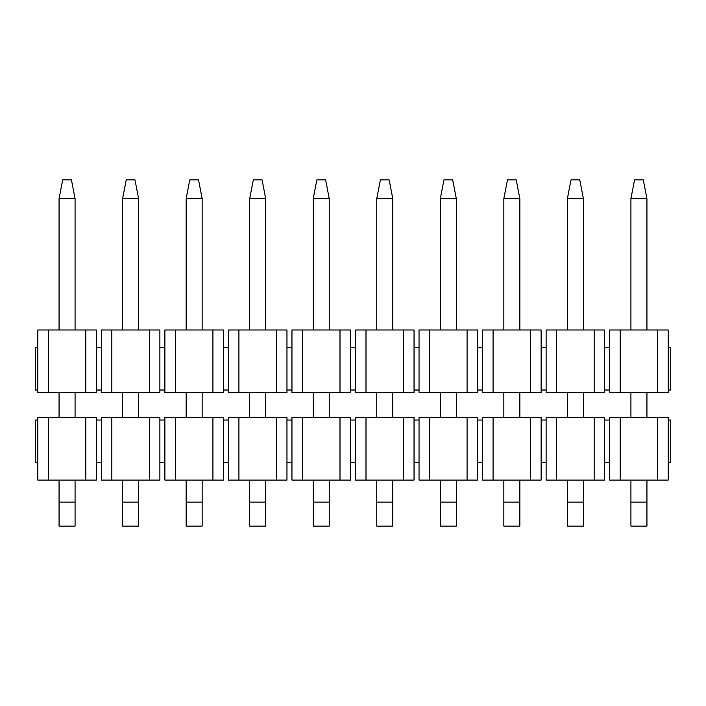 <?xml version="1.0" encoding="UTF-8"?>
<svg xmlns="http://www.w3.org/2000/svg" width="706" height="706" viewBox="0 0 706 706"><rect width="100%" height="100%" fill="white"/><g stroke="black" fill="none" stroke-linecap="round" stroke-linejoin="round"><path stroke-width="1.06" d="M96.343 390.021L96.343 347.493L101.337 347.493L101.337 390.021L96.343 390.021L96.343 392.527L37.797 392.527L37.797 390.021L35.3 390.021L35.3 347.493L37.797 347.493L37.797 329.984L85.841 329.984L85.841 392.527M111.839 329.984L159.883 329.984L159.883 347.493L164.877 347.493L164.877 390.021L159.883 390.021L159.883 392.527L111.839 392.527L111.839 329.984L101.337 329.984L101.337 347.493M223.423 347.493L228.417 347.493L228.417 390.021L223.423 390.021L223.423 329.984L164.877 329.984L164.877 347.493M238.919 329.984L286.963 329.984L286.963 347.493L291.957 347.493L291.957 390.021L286.963 390.021L286.963 392.527L238.919 392.527L238.919 329.984L228.417 329.984L228.417 347.493M350.503 347.493L355.497 347.493L355.497 390.021L350.503 390.021L350.503 329.984L291.957 329.984L291.957 347.493M365.999 329.984L414.043 329.984L414.043 347.493L419.037 347.493L419.037 390.021L414.043 390.021L414.043 392.527L365.999 392.527L365.999 329.984L355.497 329.984L355.497 347.493M477.583 347.493L482.577 347.493L482.577 390.021L477.583 390.021L477.583 329.984L419.037 329.984L419.037 347.493M493.079 329.984L541.123 329.984L541.123 347.493L546.117 347.493L546.117 390.021L541.123 390.021L541.123 392.527L493.079 392.527L493.079 329.984L482.577 329.984L482.577 347.493M604.663 347.493L609.657 347.493L609.657 390.021L604.663 390.021L604.663 329.984L546.117 329.984L546.117 347.493M620.159 329.984L668.203 329.984L668.203 347.493L670.7 347.493L670.7 390.021L668.203 390.021L668.203 392.527L620.159 392.527L620.159 329.984L609.657 329.984L609.657 347.493M85.841 329.984L96.343 329.984L96.343 347.493M48.299 392.527L48.299 329.984M37.797 390.021L37.797 347.493M159.883 347.493L159.883 390.021M286.963 347.493L286.963 390.021M414.043 347.493L414.043 390.021M541.123 347.493L541.123 390.021M668.203 347.493L668.203 390.021M101.337 390.021L101.337 392.527L111.839 392.527M149.381 329.984L149.381 392.527M212.921 329.984L212.921 392.527L164.877 392.527L164.877 390.021M175.379 392.527L175.379 329.984M223.423 390.021L223.423 392.527L212.921 392.527M228.417 390.021L228.417 392.527L238.919 392.527M276.461 329.984L276.461 392.527M340.001 329.984L340.001 392.527L291.957 392.527L291.957 390.021M302.459 392.527L302.459 329.984M350.503 390.021L350.503 392.527L340.001 392.527M355.497 390.021L355.497 392.527L365.999 392.527M403.541 329.984L403.541 392.527M467.081 329.984L467.081 392.527L419.037 392.527L419.037 390.021M429.539 392.527L429.539 329.984M477.583 390.021L477.583 392.527L467.081 392.527M482.577 390.021L482.577 392.527L493.079 392.527M530.621 329.984L530.621 392.527M594.161 329.984L594.161 392.527L546.117 392.527L546.117 390.021M556.619 392.527L556.619 329.984M604.663 390.021L604.663 392.527L594.161 392.527M609.657 390.021L609.657 392.527L620.159 392.527M657.701 329.984L657.701 392.527M634.553 179.889L643.307 179.889L646.934 198.651L630.926 198.651L634.553 179.889M630.926 198.651L630.926 329.984M630.926 392.527L630.926 417.537M630.926 480.08L630.926 502.09L646.934 502.09L646.934 480.08M646.934 417.537L646.934 392.527M646.934 329.984L646.934 198.651M646.934 502.09L646.934 526.111L630.926 526.111L630.926 502.09M571.013 179.889L579.767 179.889L583.394 198.651L567.386 198.651L571.013 179.889M567.386 198.651L567.386 329.984M567.386 392.527L567.386 417.537M567.386 480.08L567.386 502.09L583.394 502.09L583.394 480.08M583.394 417.537L583.394 392.527M583.394 329.984L583.394 198.651M583.394 502.09L583.394 526.111L567.386 526.111L567.386 502.09M507.473 179.889L516.227 179.889L519.854 198.651L503.846 198.651L507.473 179.889M503.846 198.651L503.846 329.984M503.846 392.527L503.846 417.537M503.846 480.08L503.846 502.09L519.854 502.09L519.854 480.08M519.854 417.537L519.854 392.527M519.854 329.984L519.854 198.651M519.854 502.09L519.854 526.111L503.846 526.111L503.846 502.09M443.933 179.889L452.687 179.889L456.314 198.651L440.306 198.651L443.933 179.889M440.306 198.651L440.306 329.984M440.306 392.527L440.306 417.537M440.306 480.08L440.306 502.09L456.314 502.09L456.314 480.08M456.314 417.537L456.314 392.527M456.314 329.984L456.314 198.651M456.314 502.09L456.314 526.111L440.306 526.111L440.306 502.09M380.393 179.889L389.147 179.889L392.774 198.651L376.766 198.651L380.393 179.889M376.766 198.651L376.766 329.984M376.766 392.527L376.766 417.537M376.766 480.08L376.766 502.09L392.774 502.09L392.774 480.08M392.774 417.537L392.774 392.527M392.774 329.984L392.774 198.651M392.774 502.09L392.774 526.111L376.766 526.111L376.766 502.09M316.853 179.889L325.607 179.889L329.234 198.651L313.226 198.651L316.853 179.889M313.226 198.651L313.226 329.984M313.226 392.527L313.226 417.537M313.226 480.08L313.226 502.09L329.234 502.09L329.234 480.08M329.234 417.537L329.234 392.527M329.234 329.984L329.234 198.651M329.234 502.09L329.234 526.111L313.226 526.111L313.226 502.09M253.313 179.889L262.067 179.889L265.694 198.651L249.686 198.651L253.313 179.889M249.686 198.651L249.686 329.984M249.686 392.527L249.686 417.537M249.686 480.08L249.686 502.09L265.694 502.09L265.694 480.08M265.694 417.537L265.694 392.527M265.694 329.984L265.694 198.651M265.694 502.09L265.694 526.111L249.686 526.111L249.686 502.09M189.773 179.889L198.527 179.889L202.154 198.651L186.146 198.651L189.773 179.889M186.146 198.651L186.146 329.984M186.146 392.527L186.146 417.537M186.146 480.08L186.146 502.09L202.154 502.09L202.154 480.08M202.154 417.537L202.154 392.527M202.154 329.984L202.154 198.651M202.154 502.09L202.154 526.111L186.146 526.111L186.146 502.09M126.233 179.889L134.987 179.889L138.614 198.651L122.606 198.651L126.233 179.889M122.606 198.651L122.606 329.984M122.606 392.527L122.606 417.537M122.606 480.08L122.606 502.09L138.614 502.09L138.614 480.08M138.614 417.537L138.614 392.527M138.614 329.984L138.614 198.651M138.614 502.09L138.614 526.111L122.606 526.111L122.606 502.09M62.693 179.889L71.447 179.889L75.074 198.651L59.066 198.651L62.693 179.889M59.066 198.651L59.066 329.984M59.066 392.527L59.066 417.537M59.066 480.08L59.066 502.09L75.074 502.09L75.074 480.08M75.074 417.537L75.074 392.527M75.074 329.984L75.074 198.651M75.074 502.09L75.074 526.111L59.066 526.111L59.066 502.09M48.299 480.08L37.797 480.08L37.797 417.537L85.841 417.537L85.841 480.08L48.299 480.08L48.299 417.537M37.797 462.571L35.3 462.571L35.3 420.044L37.797 420.044M111.839 480.08L111.839 417.537L149.381 417.537L149.381 480.08L101.337 480.08L101.337 462.571L96.343 462.571L96.343 480.08L85.841 480.08M85.841 417.537L96.343 417.537L96.343 462.571M546.117 462.571L541.123 462.571L541.123 420.044L546.117 420.044L546.117 480.08L556.619 480.08L556.619 417.537L546.117 417.537L546.117 420.044M482.577 462.571L477.583 462.571L477.583 420.044L482.577 420.044L482.577 480.08L493.079 480.08L493.079 417.537L541.123 417.537L541.123 420.044M419.037 462.571L414.043 462.571L414.043 420.044L419.037 420.044L419.037 480.08L429.539 480.08L429.539 417.537L419.037 417.537L419.037 420.044M355.497 462.571L350.503 462.571L350.503 420.044L355.497 420.044L355.497 480.08L365.999 480.08L365.999 417.537L414.043 417.537L414.043 420.044M291.957 462.571L286.963 462.571L286.963 420.044L291.957 420.044L291.957 480.08L302.459 480.08L302.459 417.537L291.957 417.537L291.957 420.044M228.417 462.571L223.423 462.571L223.423 420.044L228.417 420.044L228.417 480.08L238.919 480.08L238.919 417.537L286.963 417.537L286.963 420.044M164.877 462.571L159.883 462.571L159.883 420.044L164.877 420.044L164.877 480.08L175.379 480.08L175.379 417.537L164.877 417.537L164.877 420.044M670.7 462.571L668.203 462.571L668.203 420.044L670.7 420.044L670.7 462.571M620.159 480.08L620.159 417.537L657.701 417.537L657.701 480.08L609.657 480.08L609.657 462.571L604.663 462.571L604.663 480.08L556.619 480.08M541.123 462.571L541.123 480.08L493.079 480.08M477.583 462.571L477.583 480.08L429.539 480.08M414.043 462.571L414.043 480.08L365.999 480.08M350.503 462.571L350.503 480.08L302.459 480.08M286.963 462.571L286.963 480.08L238.919 480.08M223.423 462.571L223.423 480.08L175.379 480.08M159.883 462.571L159.883 480.08L149.381 480.08M101.337 462.571L101.337 420.044L96.343 420.044M668.203 462.571L668.203 480.08L657.701 480.08M604.663 462.571L604.663 420.044L609.657 420.044L609.657 462.571M556.619 417.537L604.663 417.537L604.663 420.044M594.161 417.537L594.161 480.08M530.621 417.537L530.621 480.08M482.577 420.044L482.577 417.537L493.079 417.537M429.539 417.537L477.583 417.537L477.583 420.044M467.081 417.537L467.081 480.08M403.541 417.537L403.541 480.08M355.497 420.044L355.497 417.537L365.999 417.537M302.459 417.537L350.503 417.537L350.503 420.044M340.001 417.537L340.001 480.08M276.461 417.537L276.461 480.08M228.417 420.044L228.417 417.537L238.919 417.537M175.379 417.537L223.423 417.537L223.423 420.044M212.921 417.537L212.921 480.08M149.381 417.537L159.883 417.537L159.883 420.044M101.337 420.044L101.337 417.537L111.839 417.537M657.701 417.537L668.203 417.537L668.203 420.044M609.657 420.044L609.657 417.537L620.159 417.537"/></g></svg>
